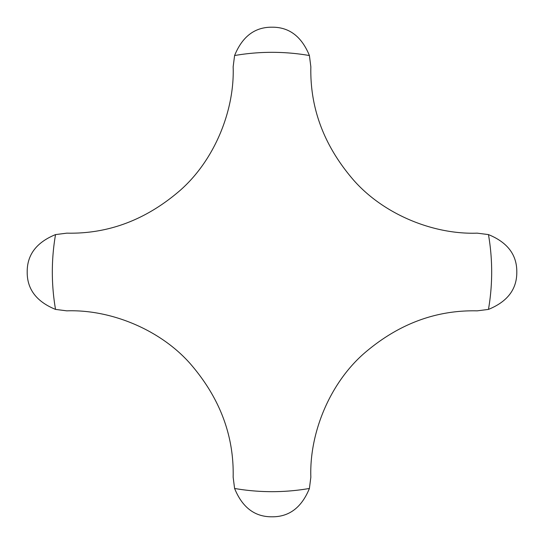 <?xml version="1.0" encoding="UTF-8"?>
<svg xmlns="http://www.w3.org/2000/svg" width="544" height="544" viewBox="0 0 544 544"><rect width="100%" height="100%" fill="white"/><g stroke="black" fill="none" stroke-linecap="round" stroke-linejoin="round"><path stroke-width="0.82" d="M488.464 234.593L477.19 233.152C433.5 234.709 383.724 214.506 353.539 180.064C324.142 146.037 309.91 108.283 310.848 66.81L309.407 55.536C301.641 36.496 289.17 27.05 272 27.2C254.83 27.05 242.359 36.496 234.593 55.536L233.152 66.81C234.709 110.5 214.506 160.276 180.064 190.461C146.037 219.858 108.283 234.09 66.81 233.152L55.536 234.593C36.496 242.359 27.05 254.83 27.2 272C27.05 289.17 36.496 301.641 55.536 309.407L66.81 310.848C110.5 309.291 160.276 329.494 190.461 363.936C219.858 397.963 234.09 435.717 233.152 477.19L234.593 488.464C242.359 507.504 254.83 516.95 272 516.8C289.17 516.95 301.641 507.504 309.407 488.464L310.848 477.19C309.291 433.5 329.494 383.724 363.936 353.539C397.963 324.142 435.717 309.91 477.19 310.848L488.464 309.407C507.504 301.641 516.95 289.17 516.8 272C516.95 254.83 507.504 242.359 488.464 234.593A219.674 219.674 0 0 1 488.464 309.407M309.407 55.536A219.674 219.674 0 0 0 234.593 55.536M55.536 234.593A219.674 219.674 0 0 0 55.536 309.407M234.593 488.464A219.674 219.674 0 0 0 309.407 488.464"/></g></svg>
